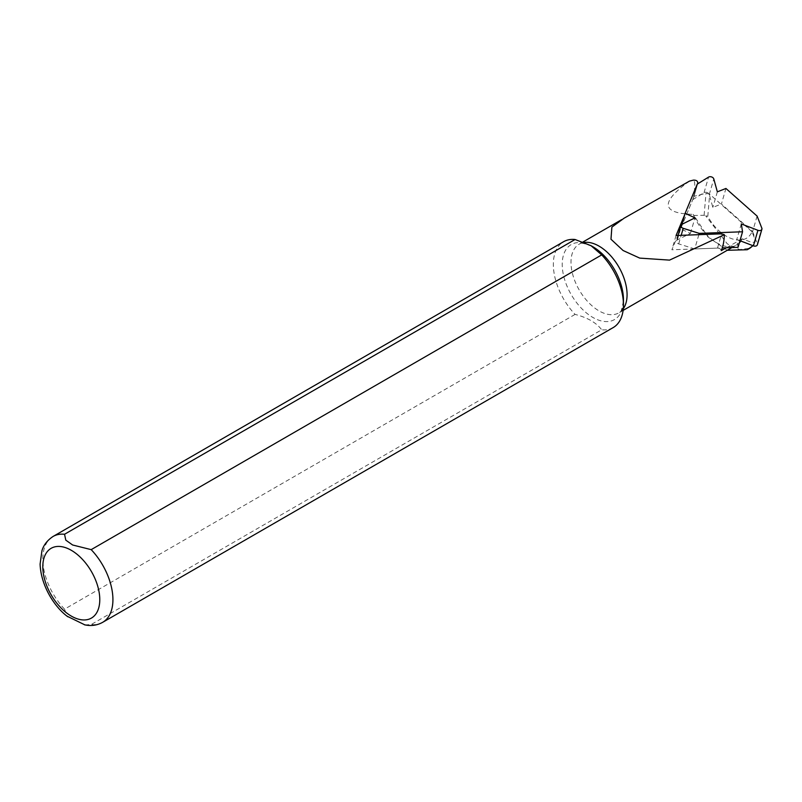 <?xml version="1.0" encoding="UTF-8"?>
<svg xmlns="http://www.w3.org/2000/svg" width="802" height="802" viewBox="0 0 802 802"><rect width="100%" height="100%" fill="white"/><g stroke="black" fill="none" stroke-linecap="round" stroke-linejoin="round"><path stroke-width="0.6" stroke-dasharray="4.01 3.01" d="M757.098 216.089L752.577 231.648L721.419 204.019L725.94 188.46M698.863 234.675L694.722 248.941L722.171 247.928M697.269 184.109L692.748 199.668L680.597 228.901L681.931 224.309M694.722 248.941L678.703 243.878A3.128 2.165 -163.8 0 1 676.397 240.961A3.128 2.165 -163.8 0 1 677.369 239.888L690.442 233.382L680.597 228.901M692.748 199.668L704.036 192.67A3.128 2.165 -163.8 0 1 707.103 192.51A3.128 2.165 -163.8 0 1 709.269 194.505L712.828 207.387L721.419 204.019M752.577 231.648L757.309 243.698A3.128 2.165 -163.8 0 1 757.379 244.78M739.965 240.7L736.777 239.477L738.03 247.337M741.299 223.918L736.777 239.477M717.349 191.828L712.828 207.387M690.442 233.382L694.963 217.833M740.878 241.051A39.659 22.897 60 0 0 742.281 238.816L751.584 242.374L754.502 242.274L755.374 240.379L752.015 231.768C744.928 248.018 719.895 239.207 707.805 216.269L705.71 215.858L727.324 243.878L739.624 249.562L749.89 248.199M739.354 242.805A39.659 22.897 60 0 1 736.677 244.831A39.659 22.897 60 0 1 693.249 214.365C661.289 213.452 660.026 202.375 689.439 181.132M727.234 250.284L708.026 237.031L693.249 214.365M742.281 238.816L726.341 247.768M697.489 183.979L684.738 214.625M84.902 624.888L91.187 624.537L601.711 329.782C596.287 322.665 587.405 317.532 575.074 314.404A49.584 28.621 60 0 1 563.606 241.713M613.179 327.587A49.584 28.621 60 0 1 601.711 329.782M575.074 314.404L64.551 609.149L67.198 616.257M693.59 215.497L704.116 215.287L705.71 215.858M752.015 231.768L709.68 194.224L705.981 193.282L693.65 196.4C695.204 186.475 695.113 181.051 693.389 180.129M721.249 250.635A3.098 2.145 16.2 0 0 717.479 248.099L671.906 249.783L677.87 235.447M678.312 234.395L693.63 197.553A3.098 2.145 16.2 0 0 693.69 197.392A3.098 2.145 16.2 0 0 693.65 196.4M676.056 235.517L671.906 249.783M757.309 243.698L761.83 228.139M704.036 192.67L708.557 177.112M709.269 194.505L713.79 178.946M678.703 243.878L681.189 235.327M677.369 239.888L681.89 224.329M623.274 308.78A39.659 22.897 60 0 1 618.863 312.85A39.659 22.897 60 0 1 579.204 289.953A39.659 22.897 60 0 1 579.204 244.159A39.659 22.897 60 0 1 584.237 242.455M102.656 622.332A49.584 28.621 60 0 1 91.187 624.537M623.094 310.414L618.863 312.85C620.668 313.592 622.202 309.231 623.455 299.758A43.298 24.992 60 0 1 604.467 321.492A43.298 24.992 60 0 1 562.803 271.587A43.298 24.992 60 0 1 592.838 246.735C584.006 243.076 579.465 242.224 579.204 244.159L582.984 241.973M64.551 609.149A49.584 28.621 60 0 1 53.082 536.458M704.116 215.287L705.981 193.282M707.805 216.269L709.68 194.224M717.479 248.099L721.62 233.833M693.63 197.553L697.6 183.909L693.69 197.392M678.001 235.447L676.397 240.961M755.283 241.472L752.426 246.084M731.945 247.567L736.677 244.831M621.71 219.608L624.106 218.234"/><path stroke-width="1.2" d="M681.189 235.327L683.224 228.319L699.244 233.382L742.552 231.778L741.299 223.918L757.93 230.304A3.128 2.165 -163.8 0 0 761.9 229.222L757.379 244.78A3.128 2.165 -163.8 0 1 753.409 245.863L739.965 240.7M683.224 228.319A3.128 2.165 -163.8 0 1 680.918 225.402A3.128 2.165 -163.8 0 1 681.89 224.329L694.963 217.833L685.119 213.342L697.269 184.109L708.557 177.112A3.128 2.165 16.2 0 1 711.625 176.951A3.128 2.165 16.2 0 1 713.79 178.946L717.349 191.828L725.94 188.46L757.098 216.089L761.83 228.139A3.128 2.165 -163.8 0 1 761.9 229.222M699.244 233.382L698.863 234.675M722.171 247.928L738.03 247.337L742.552 231.778M681.931 224.309L685.119 213.342M740.878 241.051A39.659 22.897 60 0 1 739.354 242.805M727.234 250.284L747.223 249.733L752.266 246.284L749.89 248.199M726.341 247.768L721.249 250.635C723.093 246.515 724.126 241.212 724.346 234.695L669.55 260.119L639.725 258.104L623.094 250.515L610.974 239.227L611.886 227.116L624.096 218.204L689.439 181.132L693.389 180.129C696.377 180.019 697.83 181.072 697.78 183.277L697.489 183.979M684.738 214.625L676.056 235.517L721.62 233.833L724.346 234.695M697.83 183.127L697.6 183.909L697.83 183.127M601.711 254.896A49.584 28.621 60 0 1 623.455 304.89A49.584 28.621 60 0 1 613.179 327.587L102.656 622.332A49.584 28.621 60 0 0 91.187 549.641L72.611 544.989L65.784 540.127L64.551 534.262L575.074 239.507L591.024 245.683L601.711 254.896L91.187 549.641M64.551 534.262A49.584 28.621 60 0 0 53.082 536.458L563.606 241.713A49.584 28.621 60 0 1 575.074 239.507M67.198 616.257L84.902 624.888M677.87 235.447L678.312 234.395M753.409 245.863L757.93 230.304M584.237 242.455A39.659 22.897 60 0 1 599.034 246.124A39.659 22.897 60 0 1 623.344 276.389A39.659 22.897 60 0 1 623.274 308.78M591.024 245.683L592.838 246.735A43.298 24.992 60 0 1 623.455 299.758L623.455 304.89M71.298 550.302A40.28 23.258 60 0 1 95.959 613.881A40.28 23.258 60 0 1 46.626 585.4A40.28 23.258 60 0 1 71.298 550.302M680.918 225.402L678.001 235.447M623.094 310.414L731.945 247.567M582.984 241.973L621.71 219.608M53.082 536.458C44.16 542.363 42.426 549.31 41.945 550.703L40.1 564.067C40.832 585.53 54.506 607.214 67.869 616.778M84.431 624.788C90.987 626.232 97.062 625.41 102.656 622.332M747.253 249.723L749.9 248.199"/></g></svg>
